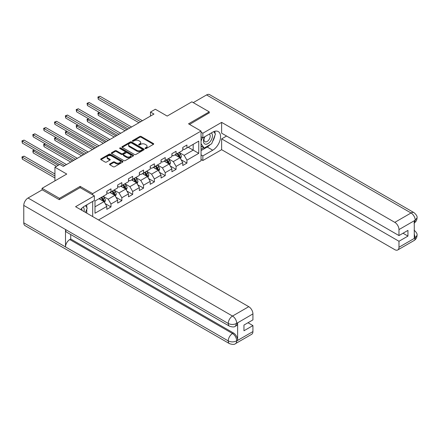 <?xml version="1.0" encoding="UTF-8"?>
<svg xmlns="http://www.w3.org/2000/svg" width="439" height="439" viewBox="0 0 439 439"><rect width="100%" height="100%" fill="white"/><g stroke="black" fill="none" stroke-linecap="round" stroke-linejoin="round"><path stroke-width="0.66" d="M145.221 148.53A0.675 0.39 0 0 0 146.176 148.53L153.43 144.338A0.966 0.56 0 0 0 153.71 143.948A0.966 0.56 0 0 0 153.43 143.553L141.144 136.458A0.966 0.56 0 0 0 139.778 136.458L132.523 140.645A0.675 0.39 0 0 0 132.326 140.919A0.675 0.39 0 0 0 132.523 141.199A0.675 0.39 0 0 0 133.478 141.199L134.416 140.656A3.089 1.783 0 0 1 138.784 140.656L139.811 141.248A3.089 1.783 0 0 1 140.716 142.51A3.089 1.783 0 0 1 139.811 143.767L138.872 144.31A0.675 0.39 0 0 0 138.675 144.585A0.675 0.39 0 0 0 138.872 144.865A0.675 0.39 0 0 0 139.827 144.865L140.765 144.321A3.089 1.783 0 0 1 145.133 144.321L146.16 144.914A3.089 1.783 0 0 1 147.065 146.171A3.089 1.783 0 0 1 146.16 147.433L145.221 147.976A0.675 0.39 0 0 0 145.024 148.25A0.675 0.39 0 0 0 145.221 148.53L145.221 147.976M109.81 163.966A0.966 0.56 0 0 0 109.525 164.362A0.966 0.56 0 0 0 109.81 164.757L113.257 166.749A0.966 0.56 0 0 0 114.623 166.749L122.679 162.095A0.966 0.56 0 0 0 122.958 161.7A0.966 0.56 0 0 0 122.679 161.305L110.387 154.215A0.966 0.56 0 0 0 109.026 154.215L100.97 158.863A0.966 0.56 0 0 0 100.685 159.258A0.966 0.56 0 0 0 100.97 159.653L105.13 162.057A0.966 0.56 0 0 0 106.496 162.057L109.942 160.065A0.966 0.56 0 0 0 110.227 159.67A0.966 0.56 0 0 0 109.942 159.28L107.879 158.084A2.585 1.493 0 0 1 107.121 157.03A2.585 1.493 0 0 1 108.718 155.653A2.585 1.493 0 0 1 111.533 155.977L119.622 160.647A2.585 1.493 0 0 1 120.379 161.7A2.585 1.493 0 0 1 118.782 163.078A2.585 1.493 0 0 1 115.967 162.754L114.623 161.98A0.966 0.56 0 0 0 113.257 161.98L109.81 163.966L109.81 164.757M209.255 113.059L209.255 111.857L191.865 101.821L167.177 116.072L155.357 109.245L150.489 112.06L153.963 114.063L63.276 166.425L59.797 164.416L54.93 167.226L54.93 180.879M80.172 187.667L80.172 186.377L59.452 198.346L42.062 188.309L66.75 174.053L54.93 167.226M80.172 186.377L92.695 193.61L201.046 131.052L201.046 160.762L98.534 219.95M209.255 111.857L188.529 123.82L201.046 131.052M134.488 154.49A0.966 0.56 0 0 0 135.854 154.49L143.904 149.836A0.966 0.56 0 0 0 144.19 149.447A0.966 0.56 0 0 0 143.904 149.051L131.618 141.956A0.966 0.56 0 0 0 130.251 141.956L122.196 146.604A0.966 0.56 0 0 0 121.916 146.999A0.966 0.56 0 0 0 122.196 147.394L134.488 154.49M120.116 148.673A0.675 0.39 0 0 1 120.796 148.772L120.796 147.965L133.291 155.181A0.966 0.56 0 0 1 133.577 155.571A0.966 0.56 0 0 1 133.291 155.966L125.236 160.619A0.966 0.56 0 0 1 123.869 160.619L111.583 153.524L111.583 152.734A0.966 0.56 0 0 0 111.303 153.129A0.966 0.56 0 0 0 111.583 153.524M111.583 152.734L115.029 150.747A0.966 0.56 0 0 1 116.395 150.747L121.378 153.623A0.966 0.56 0 0 0 122.744 153.623L125.033 152.3A0.966 0.56 0 0 0 125.313 151.905A0.966 0.56 0 0 0 125.033 151.515L119.842 148.519A0.675 0.39 0 0 1 119.644 148.245A0.675 0.39 0 0 1 120.061 147.883A0.675 0.39 0 0 1 120.796 147.965M42.062 189.911L42.062 188.309M59.452 198.346L59.452 199.553M92.695 216.575L92.695 201.435M92.695 194.894L92.695 193.61M105.179 203.586L110.985 206.939L110.985 204.009L117.663 200.151L117.663 203.081L121.833 200.672L121.833 197.742L128.512 193.89L128.512 196.82L132.682 194.411L132.682 191.481L139.361 187.623L139.361 190.559L143.531 188.15L143.531 185.214L150.209 181.362L150.209 184.292L154.38 181.883L154.38 178.953L161.058 175.095L161.058 178.031L165.229 175.622L165.229 172.686L171.907 168.834L171.907 171.764L176.077 169.355L176.077 166.425L182.756 162.573L182.756 165.503L186.932 163.094L186.932 160.158L198.752 153.337L198.752 141.128L193.187 144.343L193.187 150.122L198.752 153.337M110.985 206.939L106.809 209.348L106.809 206.418L94.989 213.244L94.989 201.035L106.809 194.208L106.809 191.278L110.985 188.869L110.985 191.799L117.663 187.947L117.663 185.017L121.833 182.608L121.833 185.538L128.512 181.68L128.512 178.75L132.682 176.341L132.682 179.271L139.361 175.419L139.361 172.489L143.531 170.08L143.531 173.01L150.209 169.152L150.209 166.222L154.38 163.813L154.38 166.743L161.058 162.891L161.058 159.961L165.229 157.552L165.229 160.482L171.907 156.63L171.907 153.694L176.077 151.285L176.077 154.221L182.756 150.363L182.756 147.433L186.932 145.024L186.932 147.954L198.752 141.128M109.871 192.441L114.881 195.333L108.203 199.191L103.192 196.299M106.809 192.606L108.203 193.407L110.985 191.799M108.203 199.191L110.985 204.009M114.881 195.333L117.663 200.151M120.72 186.18L125.73 189.072L119.051 192.924L114.047 190.032M117.663 186.339L119.051 187.146L121.833 185.538M119.051 192.924L121.833 197.742M125.73 189.072L128.512 193.89M131.568 179.913L136.578 182.805L129.9 186.663L124.895 183.771M128.512 180.078L129.9 180.879L132.682 179.271M129.9 186.663L132.682 191.481M136.578 182.805L139.361 187.623M142.417 173.652L147.427 176.544L140.749 180.396L135.744 177.504M139.361 173.811L140.749 174.618L143.531 173.01M140.749 180.396L143.531 185.214M147.427 176.544L150.209 181.362M153.266 167.391L158.276 170.277L151.598 174.135L146.593 171.243M150.209 167.55L151.598 168.351L154.38 166.743M151.598 174.135L154.38 178.953M158.276 170.277L161.058 175.095M164.12 161.124L169.125 164.016L162.446 167.868L157.442 164.982M161.058 161.283L162.446 162.09L165.229 160.482M162.446 167.868L165.229 172.686M169.125 164.016L171.907 168.834M174.969 154.863L179.974 157.749L173.301 161.607L168.291 158.715M171.907 155.022L173.301 155.823L176.077 154.221M173.301 161.607L176.077 166.425M179.974 157.749L182.756 162.573M188.183 147.23L193.187 150.122L184.15 155.34L179.139 152.454M182.756 148.755L184.15 149.562L186.932 147.954M184.15 155.34L186.932 160.158M150.489 112.06L150.489 116.072M94.989 206.818L104.032 201.6L99.022 198.708M104.032 201.6L106.809 206.418M181.12 159.741L186.932 163.094M170.272 166.002L176.077 169.355M159.423 172.269L165.229 175.622M148.574 178.53L154.38 181.883M137.725 184.797L143.531 188.15M126.876 191.058L132.682 194.411M116.028 197.32L121.833 200.672M145.49 148.623L146.16 148.239A3.089 1.783 0 0 0 147.065 146.977L147.065 146.171M140.716 142.51L140.716 143.312A3.089 1.783 0 0 1 139.811 144.574L139.141 144.958M153.414 144.349L141.144 137.259A0.966 0.56 0 0 0 139.778 137.259L132.792 141.292M143.893 149.847L131.618 142.757A0.966 0.56 0 0 0 130.251 142.757L122.212 147.4L122.196 146.604M142.198 149.721A0.675 0.39 0 0 0 142.401 149.447A0.675 0.39 0 0 0 142.198 149.167L131.415 142.944A0.675 0.39 0 0 0 130.46 142.944L129.467 143.515A3.089 1.783 0 0 0 128.561 144.771A3.089 1.783 0 0 0 129.467 146.033L136.842 150.292A3.089 1.783 0 0 0 141.21 150.292L142.198 149.721L142.198 150.522A0.675 0.39 0 0 0 142.401 150.248L142.401 149.447M128.561 144.771L128.561 145.578A3.089 1.783 0 0 0 129.467 146.84L129.467 146.033M142.198 150.522L141.21 151.093A3.089 1.783 0 0 1 136.842 151.093L129.467 146.84M111.594 153.529L115.029 151.548L115.029 150.747M125.313 151.905L125.313 152.712A0.966 0.56 0 0 1 125.033 153.107L122.744 154.424A0.966 0.56 0 0 1 121.378 154.424L116.395 151.548A0.966 0.56 0 0 0 115.029 151.548M120.796 148.772L133.28 155.977M126.553 156.608A2.585 1.493 0 0 0 129.362 156.932A2.585 1.493 0 0 0 130.959 155.554A2.585 1.493 0 0 0 130.202 154.501L127.354 152.854A0.966 0.56 0 0 0 125.988 152.854L123.699 154.171A0.966 0.56 0 0 0 123.419 154.566A0.966 0.56 0 0 0 123.699 154.962L126.553 156.608L126.553 157.409A2.585 1.493 0 0 0 129.362 157.733A2.585 1.493 0 0 0 130.959 156.355L130.959 155.554M123.419 154.566L123.419 155.373A0.966 0.56 0 0 0 123.699 155.763L123.699 154.962M126.553 157.409L123.699 155.763M120.379 161.7L120.379 162.507A2.585 1.493 0 0 1 118.782 163.884A2.585 1.493 0 0 1 115.967 163.56L114.623 162.781A0.966 0.56 0 0 0 113.257 162.781L109.821 164.762M107.121 157.03L107.121 157.837A2.585 1.493 0 0 0 107.879 158.891L107.879 158.084M109.942 159.28L109.942 160.065L107.879 158.891M122.679 161.305L122.679 162.095L110.387 155.016A0.966 0.56 0 0 0 109.026 155.016L100.981 159.659L100.97 158.863M180.522 158.704L181.351 156.619A2.607 1.504 -120 0 0 180.522 154.402L179.085 152.481M176.582 155.796L175.605 154.49M99.598 112.554L98.276 113.317L98.276 115.32L125.033 130.767M179.573 157.519L179.946 156.728A2.607 1.504 -120 0 0 179.2 155.165L177.762 153.244M177.109 153.623L178.7 155.752A1.328 0.768 60 0 1 178.942 156.152L179.946 156.728M176.928 153.727L178.366 155.642A2.607 1.504 60 0 1 179.112 157.211M98.276 115.32L97.897 113.092L126.772 129.763M97.897 113.092L99.444 112.461M140.683 121.735L98.276 97.255L100.015 96.251L142.417 120.73M138.943 122.739L98.276 99.263L98.276 97.255L97.897 97.035L100.015 96.251M98.276 99.263L97.897 97.035M204.574 136.842A6.393 3.693 120 0 0 205.671 144.222A6.393 3.693 120 0 0 211.444 139.657A6.393 3.693 120 0 0 211.291 132.968M204.936 136.633A4.379 2.524 120 0 0 204.92 141.715A4.379 2.524 120 0 0 205.562 141.912A4.379 2.524 120 0 0 209.562 138.68A4.379 2.524 120 0 0 209.299 134.131A4.379 2.524 120 0 0 209.282 134.125M213.733 131.629L215.439 134.065L211.686 143.74L204.179 148.075L201.046 145.973M204.179 148.075L201.046 143.619M201.046 141.128L202.423 137.583M83.992 211.549A6.393 3.693 120 0 0 83.147 207.082M81.956 210.374A4.379 2.524 120 0 0 81.506 208.58M85.451 205.622L87.196 208.102L85.517 212.432M210.303 144.535A11.063 6.387 120 0 1 207.235 147.032L212.734 150.204A11.063 6.387 120 0 0 219.961 140.453A11.063 6.387 120 0 0 218.265 131.585A11.063 6.387 120 0 0 212.734 132.134L202.856 137.835L202.856 133.22L221.635 122.377L394.804 222.359L411.047 212.981L206.577 94.934L193.259 102.622M212.734 150.204L202.856 155.905L202.856 160.52L221.635 149.683L221.635 138.878L398.98 241.269L398.98 247.25L415.217 237.878L417.05 235.288C417.434 233.987 416.441 232.28 414.07 230.146M226.573 136.03L221.635 138.878M403.013 233.241L407.952 236.089L407.952 230.387L398.98 235.567L221.635 133.176L221.635 122.377M201.046 136.792L202.856 137.835M201.046 132.172L202.856 133.22M201.046 159.478L202.856 160.52M201.046 154.863L202.856 155.905M221.635 149.683L394.804 249.659A5.899 3.408 -120 0 0 397.756 249.956A5.899 3.408 -120 0 0 398.98 247.25M206.577 94.934A6.047 3.49 -60 0 1 209.601 94.632L414.07 212.679A6.047 3.49 -60 0 0 411.047 212.981A5.899 3.408 60 0 1 415.217 220.208L398.98 229.586A5.899 3.408 -120 0 0 394.804 222.359M398.98 235.567L398.98 229.586M407.952 236.089L398.98 241.269M414.279 222.913L415.217 220.411L414.279 220.954L414.279 238.218L415.217 237.675L414.279 234.086M209.255 112.823L189.571 124.424M212.498 141.643A11.063 6.387 120 0 0 214.88 135.503M215.061 133.522A11.063 6.387 120 0 0 214.786 131.266M207.235 147.032L201.046 150.604M201.046 149.32L203.691 147.795M201.046 146.911L201.605 146.588M414.07 212.679C416.441 214.797 417.434 216.52 417.05 217.843L415.217 220.208M229.493 326.188A6.047 3.49 -60 0 1 228.242 323.461C231.024 324.8 233.806 324.789 236.583 323.428L235.469 326.182C234.481 327.187 232.489 327.192 229.493 326.188L66.755 232.231A6.047 3.49 -60 0 1 65.499 229.504L23.772 205.414A6.047 3.49 -60 0 1 28.047 198.005L42.204 189.835L59.243 199.668L80.107 187.623L94.363 195.854L94.363 200.475L84.486 206.176A11.063 6.387 120 0 0 80.611 209.601M94.363 195.854L75.585 206.698L248.754 306.68A5.899 3.408 60 0 1 252.93 313.907L252.93 319.888L243.958 325.069L243.958 330.77L252.93 325.59L252.93 331.571A5.899 3.408 60 0 1 251.706 334.271L235.469 343.649A5.899 3.408 -120 0 0 236.692 340.949L252.93 331.571M86.538 213.019L88.87 214.369M86.779 212.882L86.779 209.173M86.779 207.515L86.779 204.848M235.469 343.649C234.525 344.648 232.533 344.653 229.493 343.655L25.023 225.608A6.047 3.49 -60 0 1 23.772 222.836L65.499 246.932A6.047 3.49 -60 0 1 69.779 239.562L232.516 333.519L233.455 332.976A5.899 3.408 60 0 1 237.631 340.203L237.631 322.939A5.899 3.408 60 0 1 236.407 325.639L235.469 326.182M23.772 205.414L23.772 222.836M28.047 198.005L232.516 316.053A6.047 3.49 -60 0 0 228.242 323.461L65.499 229.504L65.499 246.932L228.242 340.889C231.018 342.228 233.8 342.228 236.588 340.889L236.692 340.949M252.93 325.59L247.991 322.736M70.717 234.519L70.717 239.019L233.455 332.976M70.717 239.019L69.779 239.562M169.673 164.965L170.502 162.885A2.607 1.504 -120 0 0 169.668 160.663L168.236 158.748M165.733 162.057L164.757 160.756M88.749 118.815L87.427 119.578L87.427 121.587L114.184 137.034M168.724 163.78L169.097 162.995A2.607 1.504 -120 0 0 168.351 161.426L166.913 159.511M166.26 159.889L167.852 162.013A1.328 0.768 60 0 1 168.093 162.419L169.097 162.995M166.079 159.994L167.517 161.909A2.607 1.504 60 0 1 168.258 163.478M87.427 121.587L87.048 119.359L115.923 136.03M87.048 119.359L88.596 118.728M158.825 171.232L159.653 169.147A2.607 1.504 -120 0 0 158.819 166.93L157.387 165.009M154.885 168.318L153.908 167.018M77.901 125.082L76.578 125.845L76.578 127.848L103.335 143.295M157.87 170.047L158.243 169.256A2.607 1.504 -120 0 0 157.502 167.693L156.064 165.772M155.411 166.151L157.003 168.274A1.328 0.768 60 0 1 157.244 168.68L158.243 169.256M155.23 166.255L156.663 168.17A2.607 1.504 60 0 1 157.409 169.739M76.578 127.848L76.194 125.62L105.075 142.291M76.194 125.62L77.747 124.989M129.829 127.996L87.427 103.516L89.166 102.512L131.568 126.997M128.095 129L87.427 105.525L87.427 103.516L87.048 103.297L89.166 102.512M87.427 105.525L87.048 103.297M118.98 134.263L76.578 109.783L78.318 108.779L120.72 133.258M117.24 135.267L76.578 111.791L76.578 109.783L76.194 109.558L78.318 108.779M76.578 111.791L76.194 109.558M147.976 177.493L148.805 175.408A2.607 1.504 -120 0 0 147.97 173.191L146.538 171.276M144.036 174.585L143.059 173.284M67.052 131.343L65.729 132.106L65.729 134.114L92.486 149.562M147.021 176.308L147.394 175.523A2.607 1.504 -120 0 0 146.648 173.954L145.216 172.039M144.563 172.417L146.154 174.541A1.328 0.768 60 0 1 146.396 174.941L147.394 175.523M144.382 172.522L145.814 174.437A2.607 1.504 60 0 1 146.56 176.006M65.729 134.114L65.345 131.887L94.22 148.558M65.345 131.887L66.898 131.256M137.127 183.76L137.956 181.675A2.607 1.504 -120 0 0 137.122 179.458L135.689 177.537M133.187 180.846L132.21 179.546M56.203 137.605L54.88 138.373L54.88 140.376L81.638 155.823M136.172 182.575L136.545 181.784A2.607 1.504 -120 0 0 135.799 180.22L134.367 178.3M133.714 178.678L135.305 180.802A1.328 0.768 60 0 1 135.547 181.208L136.545 181.784M133.533 178.783L134.965 180.698A2.607 1.504 60 0 1 135.711 182.267M54.88 140.376L54.496 138.148L83.372 154.819M54.496 138.148L56.049 137.517M126.278 190.021L127.107 187.936A2.607 1.504 -120 0 0 126.273 185.719L124.835 183.804M122.333 187.113L121.362 185.812M45.354 143.871L44.032 144.634L44.032 146.642L70.783 162.09M125.324 188.836L125.697 188.051A2.607 1.504 -120 0 0 124.95 186.482L123.518 184.567M122.865 184.945L124.456 187.069A1.328 0.768 60 0 1 124.698 187.469L125.697 188.051M122.684 185.049L124.116 186.965A2.607 1.504 60 0 1 124.863 188.529M44.032 146.642L43.648 144.415L72.523 161.086M43.648 144.415L45.201 143.783M108.131 140.524L65.729 116.044L67.469 115.04L109.871 139.52M106.392 141.528L65.729 118.053L65.729 116.044L65.345 115.825L67.469 115.04M65.729 118.053L65.345 115.825M97.282 146.791L54.88 122.311L56.62 121.307L99.022 145.786M95.543 147.795L54.88 124.314L54.88 122.311L54.496 122.086L56.62 121.307M54.88 124.314L54.496 122.086M86.434 153.052L44.032 128.572L45.771 127.568L88.173 152.048M84.694 154.056L44.032 130.581L44.032 128.572L43.648 128.353L45.771 127.568M44.032 130.581L43.648 128.353M115.43 196.288L116.253 194.203A2.607 1.504 -120 0 0 115.424 191.98L113.986 190.065M111.484 193.374L110.513 192.073M34.505 150.133L33.183 150.895L33.183 152.904L56.461 166.343M114.475 195.103L114.848 194.312A2.607 1.504 -120 0 0 114.102 192.743L112.669 190.828M112.016 191.206L113.608 193.33A1.328 0.768 60 0 1 113.849 193.736L114.848 194.312M111.83 191.311L113.267 193.226A2.607 1.504 60 0 1 114.014 194.795M33.183 152.904L32.799 150.676L58.195 165.338M32.799 150.676L34.352 150.045M75.585 159.319L33.183 134.839L34.922 133.835L77.324 158.314M73.845 160.323L33.183 136.842L33.183 134.839L32.799 134.614L34.922 133.835M33.183 136.842L32.799 134.614M104.581 202.549L105.404 200.464A2.607 1.504 -120 0 0 104.575 198.247L103.138 196.332M100.635 199.641L99.664 198.34M54.93 173.976L24.074 156.158L22.334 157.162L22.334 159.17L54.93 177.987M103.626 201.364L103.999 200.579A2.607 1.504 -120 0 0 103.253 199.01L101.815 197.095M101.162 197.468L102.759 199.597A1.328 0.768 60 0 1 103 199.997L103.999 200.579M100.981 197.577L102.419 199.493A2.607 1.504 60 0 1 103.165 201.057M22.334 159.17L21.95 156.942L54.93 175.979M21.95 156.942L24.074 156.158M64.736 165.58L22.334 141.1L24.074 140.096L66.476 164.576M59.517 164.576L22.334 143.109L22.334 141.1L21.95 140.881L24.074 140.096M22.334 143.109L21.95 140.881M146.16 148.239L146.16 147.433M138.872 144.865L138.872 144.31M139.811 144.574L139.811 143.767M132.523 141.199L132.523 140.645M139.778 137.259L139.778 136.458M141.144 137.259L141.144 136.458M153.43 144.338L153.43 143.553M130.251 142.757L130.251 141.956M131.618 142.757L131.618 141.956M143.904 149.836L143.904 149.051M136.842 151.093L136.842 150.292M141.21 151.093L141.21 150.292M116.395 151.548L116.395 150.747M121.378 154.424L121.378 153.623M122.744 154.424L122.744 153.623M125.033 153.107L125.033 152.3M133.291 155.966L133.291 155.181M113.257 162.781L113.257 161.98M114.623 162.781L114.623 161.98M115.967 163.56L115.967 162.754M109.026 155.016L109.026 154.215M110.387 155.016L110.387 154.215M179.716 157.601L181.334 156.668M179.2 155.165L180.522 154.402M177.345 156.235L178.366 155.642M417.05 235.288C416.984 237.598 415.963 239.365 413.993 240.577A5.899 3.408 -120 0 0 415.217 237.878M237.631 340.203L236.594 340.889M252.93 313.907L236.588 323.422M236.692 323.483L237.631 322.939M236.692 323.28A5.899 3.408 60 0 0 232.516 316.053L248.754 306.68M229.493 343.655A6.047 3.49 -60 0 1 228.242 340.889A6.047 3.49 -60 0 1 232.516 333.519C235.03 335.204 236.418 337.613 236.692 340.746M168.867 163.868L170.486 162.935M168.351 161.426L169.668 160.663M166.496 162.496L167.517 161.909M158.018 170.129L159.637 169.196M157.502 167.693L158.819 166.93M155.647 168.763L156.663 168.17M147.169 176.396L148.788 175.463M146.648 173.954L147.97 173.191M144.799 175.024L145.814 174.437M136.32 182.657L137.939 181.724M135.799 180.22L137.122 179.458M133.944 181.291L134.965 180.698M125.472 188.924L127.085 187.991M124.95 186.482L126.273 185.719M123.096 187.552L124.116 186.965M114.623 195.185L116.236 194.252M114.102 192.743L115.424 191.98M112.247 193.818L113.267 193.226M103.774 201.452L105.387 200.519M103.253 199.01L104.575 198.247M101.398 200.08L102.419 199.493M397.756 249.956L413.993 240.577M417.05 217.865C416.973 220.153 415.952 221.904 413.993 223.111"/></g></svg>
